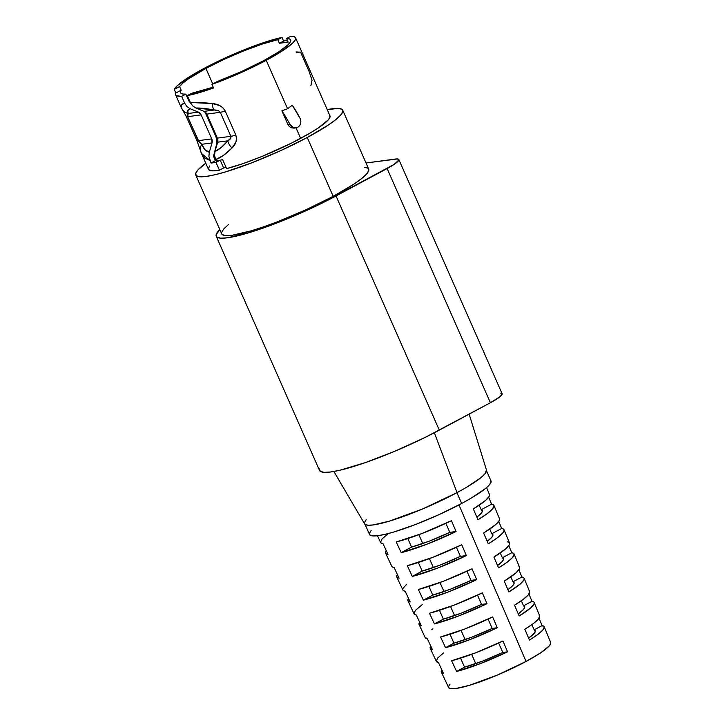 <?xml version="1.0" encoding="UTF-8"?>
<svg xmlns="http://www.w3.org/2000/svg" width="725" height="725" viewBox="0 0 725 725"><rect width="100%" height="100%" fill="white"/><g stroke="black" fill="none" stroke-linecap="round" stroke-linejoin="round"><path stroke-width="1.09" d="M475.754 663.638L471.649 654.331L475.754 663.638M465.16 639.622L461.091 630.406L465.16 639.622M454.566 615.597L450.542 606.472L454.566 615.597M443.972 591.582L439.984 582.547L443.972 591.582M433.378 567.566L429.427 558.612L433.378 567.566M422.784 543.542L418.878 534.688L422.784 543.542M491.568 504.174L488.668 497.196L491.568 504.174L481.201 509.738L479.198 505.207L481.201 509.738A46.463 6.951 156.2 0 1 482.306 510.545A46.463 6.951 156.2 0 1 476.832 517.133L481.146 513.363L482.397 511.025L481.201 509.738L491.568 504.174A59.196 8.854 156.2 0 1 493.961 505.434A59.196 8.854 156.2 0 1 477.965 519.771L473.334 508.941A59.468 8.89 -23.8 0 0 489.448 494.522L486.584 487.599M500.268 552.985L502.38 557.77A46.463 6.951 156.2 0 1 503.485 558.585A46.463 6.951 156.2 0 1 497.549 565.518L502.325 561.404L503.585 559.066L502.38 557.77L511.787 552.731A57.991 8.673 156.2 0 1 514.052 553.963A57.991 8.673 156.2 0 1 498.564 567.883L493.933 557.063A58.263 8.709 -23.8 0 0 509.53 543.043L509.331 544.738L505.842 548.734L493.933 557.063L498.564 567.883L507.273 562.111L512.584 557.452L514.134 554.244L513.436 553.266L511.787 552.731L502.38 557.77L500.268 552.985M533.573 601.832L531.996 601.297L528.96 594.002L531.996 601.297L523.568 605.81L521.338 600.753L523.568 605.81A46.463 6.951 156.2 0 1 524.673 606.626A46.463 6.951 156.2 0 1 518.266 613.903L523.513 609.444L524.764 607.106L523.568 605.81L531.996 601.297A56.786 8.492 156.2 0 1 534.135 602.484A56.786 8.492 156.2 0 1 519.163 616.005L514.533 605.176A57.057 8.528 -23.8 0 0 529.612 591.564L524.093 578.224A57.384 8.582 156.2 0 1 508.868 591.944L504.228 581.115A57.656 8.618 -23.8 0 0 519.571 567.303L514.052 553.963M539.101 615.181L539.744 616.132L538.231 619.232L533.147 623.699L524.827 629.237L529.467 640.057L537.705 634.565L542.762 630.125L544.257 627.062L542.101 625.575L539.028 618.207L542.101 625.575L534.162 629.835L531.869 624.633L534.162 629.835A46.463 6.951 156.2 0 1 535.268 630.641A46.463 6.951 156.2 0 1 528.616 638.091L534.107 633.46L535.358 631.122L534.162 629.835L542.101 625.575A56.178 8.401 156.2 0 1 544.176 626.744A56.178 8.401 156.2 0 1 529.467 640.057L524.827 629.237A56.45 8.446 -23.8 0 0 539.654 615.824L534.135 602.484M521.891 577.009L518.892 569.805L521.891 577.009L512.974 581.794L510.808 576.864L512.974 581.794A46.463 6.951 156.2 0 1 514.079 582.601A46.463 6.951 156.2 0 1 507.908 589.706L512.919 585.419L514.179 583.081L512.974 581.794L521.891 577.009A57.384 8.582 156.2 0 1 524.093 578.224M489.737 529.096L491.795 533.754A46.463 6.951 156.2 0 1 492.891 534.57A46.463 6.951 156.2 0 1 487.191 541.33L491.731 537.388L492.991 535.041L491.795 533.754L501.673 528.452A58.589 8.763 156.2 0 1 504.002 529.694A58.589 8.763 156.2 0 1 488.269 543.832L483.629 533.002A58.861 8.8 -23.8 0 0 499.489 518.783L499.289 520.487L495.746 524.537L483.629 533.002L488.269 543.832L497.123 537.959L502.534 533.228L503.802 531.398L504.083 529.975L503.377 528.987L501.673 528.452L491.795 533.754L489.737 529.096M364.757 523.658L369.523 534.461A66.374 9.923 -23.8 0 0 461.671 503.467L456.922 492.692L461.671 503.467L439.332 514.487L415.606 524.474L394.119 531.905L385.256 534.289L378.124 535.648L373.003 535.929L370.076 535.132L369.46 533.274L371.182 530.437M486.493 470.099L484.789 474.032L480.775 477.757L466.628 487.245L457.022 492.638L434.357 432.762L457.022 492.638A66.627 9.96 -23.8 0 0 486.511 470.144L469.147 414.138M342.717 110.182A80.312 12.008 156.2 0 0 327.238 109.62L338.512 108.406L342.055 109.375L342.798 111.623L340.714 115.057L335.883 119.552L328.488 124.927L307.246 137.496A80.312 12.008 156.2 0 1 195.75 175.006A80.312 12.008 156.2 0 1 205.773 163.188L197.753 170.13L195.668 173.565L196.412 175.812L199.955 176.773L206.163 176.429L214.781 174.788L225.502 171.907L251.512 162.917L280.212 150.827L307.246 137.496L333.201 196.339L307.246 137.496A80.312 12.008 156.2 0 0 342.717 110.182L368.672 169.025A80.312 12.008 -23.8 0 1 333.201 196.339L306.167 209.679L277.467 221.759L263.864 226.744L251.457 230.749L232.109 235.281L225.91 235.625L222.367 234.655M195.75 175.006L221.705 233.849A80.312 12.008 -23.8 0 0 333.201 196.339L354.443 183.778L361.838 178.395L366.669 173.9L368.753 170.466L368.653 168.979M377.453 535.73L380.625 542.518A59.468 8.89 -23.8 0 0 383.027 543.732L388.011 554.426A59.196 8.854 156.2 0 1 385.646 553.211L391.772 566.288A58.861 8.8 -23.8 0 0 394.11 567.485L399.094 578.178A58.589 8.763 156.2 0 1 396.783 576.991L402.919 590.068A58.263 8.709 -23.8 0 0 405.184 591.247L410.169 601.94A57.991 8.673 156.2 0 1 407.93 600.762L414.066 613.839A57.656 8.618 -23.8 0 0 416.268 614.999L421.252 625.693A57.384 8.582 156.2 0 1 419.077 624.542L425.203 637.61A57.057 8.528 -23.8 0 0 427.351 638.761L432.336 649.455A56.786 8.492 156.2 0 1 430.224 648.313L436.35 661.39A56.45 8.446 -23.8 0 0 438.435 662.514L443.419 673.208A56.178 8.401 156.2 0 1 441.362 672.093L448.612 687.545A55.789 8.347 -23.8 0 0 526.051 661.463L458.961 504.899L526.051 661.463A55.789 8.347 -23.8 0 0 550.701 642.513L544.176 626.744M498.737 521.402L501.673 528.452L498.737 521.402M508.814 545.599L511.787 552.731L508.814 545.599M186.334 116.136A10.621 1.586 156.2 0 0 186.28 116.489A10.621 1.586 -23.8 0 0 187.657 116.68A10.621 1.586 156.2 0 1 186.28 116.489L196.874 140.505A10.621 1.586 -23.8 0 0 198.251 140.695A10.621 1.586 156.2 0 1 196.874 140.505L201.505 153.51L209.878 160.379L204.568 157.996L201.505 153.519L208.501 169.378A66.374 9.923 -23.8 0 0 219.43 170.194L215.987 162.391A66.374 9.923 156.2 0 1 211.047 163.016L208.891 156.301L209.335 152.168C206.027 151.534 203.526 148.915 201.813 144.302L212.017 142.934L209.335 152.168L204.976 149.731L201.813 144.302L198.251 140.695L211.745 138.883A5.311 4.667 -97.6 0 1 212.017 142.934L201.813 144.302L199.23 142.29L187.657 116.68L201.151 114.867L211.745 138.883L198.251 140.695L187.657 116.68L188.219 113.49A10.621 10.114 149.4 0 1 181.993 108.958A10.621 10.114 -30.6 0 0 188.219 113.49L198.433 112.121A5.311 4.667 -97.6 0 1 201.151 114.867L187.657 116.68L187.413 114.378L188.219 113.49C186.905 111.233 187.558 109.656 190.186 108.759L198.433 112.121L188.219 113.49L187.721 110.617L190.186 108.759L186.95 106.584L184.667 103.213C181.15 104.119 180.054 105.633 181.386 107.762L181.205 105.025L184.667 103.213L181.649 96.371L185.836 94.123L188.872 101.002L190.729 103.285L188.872 101.002L185.836 94.123A61.063 9.135 156.2 0 1 180.525 92.773A61.063 9.135 156.2 0 1 181.187 90.172L179.601 86.565A61.063 9.135 156.2 0 1 205.909 68.413L212.76 83.946L205.909 68.413A61.063 9.135 156.2 0 1 277.811 39.694L279.397 43.292A61.063 9.135 156.2 0 1 288.188 42.113L286.602 38.516A61.063 9.135 156.2 0 1 290.68 39.893A61.063 9.135 156.2 0 1 263.701 60.655A61.063 9.135 156.2 0 1 217.301 81.508L211.954 84.372L213.54 87.979A66.374 9.923 156.2 0 1 187.304 95.609L190.322 102.452L212.425 103.593L219.602 105.533L222.874 107.717L225.194 110.916L235.788 134.941L236.54 138.711L235.824 142.308L232.009 147.991L223.336 155.476L215.533 159.618L216.168 161.059A66.374 9.923 -23.8 0 0 222.638 159.609L226.617 168.617A66.374 9.923 -23.8 0 0 300.648 138.375L296.017 127.89L300.648 138.375A66.374 9.923 -23.8 0 0 329.966 115.81L295.537 37.745A66.374 9.923 156.2 0 1 266.22 60.32A66.374 9.923 156.2 0 1 211.954 84.372L239.585 73.27L266.22 60.32L287.571 108.732L266.22 60.32L282.478 50.795L292.701 43.011L295.12 40.093L295.61 37.945L294.16 36.658L290.816 36.25A66.374 9.923 156.2 0 1 295.537 37.745M281.871 110.807L287.571 108.732L292.302 105.216L287.571 108.732L281.871 110.807A56.414 25.583 61.8 0 1 289.719 124.129L293.281 127.537L295.555 127.926L297.767 127.319L299.561 125.788L300.657 123.576L300.875 121.03L300.141 118.538A56.414 25.583 -118.2 0 0 292.302 105.216L300.141 118.538L300.875 121.03L300.657 123.576L299.561 125.788L297.767 127.319L295.555 127.926L293.281 127.537L291.242 126.195L281.871 110.807L287.861 124.383L281.871 110.807M289.302 126.467L287.861 124.383L289.719 124.129L287.861 124.383L289.302 126.467L291.341 127.799L289.302 126.467M294.178 128.135L291.341 127.799L295.555 127.926M175.577 94.649L176.465 95.754L181.649 96.371A66.374 9.923 156.2 0 1 175.667 94.921A66.374 9.923 156.2 0 1 175.84 93.036L174.254 89.438A66.374 9.923 156.2 0 1 203.39 68.748A66.374 9.923 156.2 0 1 282.025 37.428L283.611 41.035A66.374 9.923 156.2 0 1 287.408 40.328L283.611 41.035L279.397 43.292L288.188 42.113L286.602 38.516L289.538 38.932L290.761 40.156L290.236 42.15L287.961 44.832L278.554 51.964L263.701 60.655L241.072 71.739L217.301 81.508L211.954 84.372L213.54 87.979L199.003 92.727L187.304 95.609L191.491 93.362L187.304 95.609L190.322 102.452L192.623 105.832L195.841 107.998L214.292 109.992L204.087 111.369L195.841 107.998C200.472 107.925 206.625 108.587 214.292 109.992L218.868 110.934L220.3 112.293L206.806 114.106A5.311 4.667 82.4 0 0 204.087 111.369L214.292 109.992A10.621 4.432 -79.6 0 1 212.425 103.593C203.199 102.524 195.832 102.153 190.322 102.452L192.623 105.832L195.841 107.998L204.087 111.369L206.806 114.106L220.3 112.293L230.894 136.318L217.4 138.122L206.806 114.106L217.4 138.122L230.894 136.318L230.831 138.049L227.886 140.804L217.672 142.182A5.311 4.667 82.4 0 0 217.4 138.122L217.672 142.182L227.886 140.804L221.179 147.556L214.99 151.407L217.672 142.182L214.99 151.407L214.546 155.558L215.533 159.618C220.454 157.959 225.946 154.09 232.009 147.991A10.621 5.845 -139.7 0 1 227.886 140.804C223.237 146.269 218.941 149.803 214.99 151.407L214.546 155.558L216.168 161.059A66.374 9.923 156.2 0 0 222.638 159.609L226.617 168.617L242.966 163.632L262.142 156.382L291.667 143.024L310.209 133.001L318.202 127.999L328.307 119.833L330.029 116.997L329.413 115.139M201.133 152.603L200.97 152.159A10.621 8.7 -20.2 0 1 200.734 151.588A10.621 8.7 -20.2 0 1 201.813 144.302A10.621 8.7 159.8 0 0 200.734 151.588M215.234 160.769L213.558 156.047L216.467 144.746L213.558 156.047L215.234 160.769L211.047 163.016L215.234 160.769A61.063 9.135 156.2 0 0 216.023 160.714A61.063 9.135 156.2 0 1 215.234 160.769M223.617 167.955L220.201 160.207L223.617 167.955A61.063 9.135 -23.8 0 0 226.1 167.457A61.063 9.135 156.2 0 1 223.617 167.955L219.43 170.194L223.617 167.955M213.177 87.163A61.063 9.135 156.2 0 1 191.491 93.362L213.177 87.163M209.688 165.925L208.374 168.689L209.616 170.366L213.349 170.873L219.43 170.194L215.987 162.391L219.947 160.27L215.987 162.391A66.374 9.923 -23.8 0 1 211.047 163.016L208.891 156.301L209.335 152.168L212.017 142.934L211.745 138.883L201.151 114.867L198.433 112.121L190.186 108.759L186.95 106.584L184.667 103.213L181.649 96.371L185.836 94.123L182.754 94.023L180.933 93.317L180.407 92.021M181.187 90.172L175.84 93.036L174.254 89.438L179.601 86.565L182.872 83.103L188.536 78.789L205.909 68.413L224.351 59.233L244.098 50.723L262.686 43.926L277.811 39.694L282.025 37.428L265.595 41.977L245.267 49.372L223.626 58.689L203.39 68.748L192.252 75.056L177.29 85.686L174.254 89.438L179.601 86.565L181.187 90.172L175.84 93.036M204.921 111.813A10.621 9.334 -97.6 0 1 205.32 112.629L215.914 136.644A10.621 9.334 -97.6 0 1 216.467 144.746L216.902 140.668L215.914 136.644L204.921 111.813M299.507 52.128L295.99 51.946M290.816 36.25L286.602 38.516L290.816 36.25M396.783 576.991A58.589 8.763 156.2 0 1 397.382 574.508L396.965 575.233M419.077 624.542A57.384 8.582 156.2 0 1 419.612 622.177L418.968 624.189L421.252 625.693L416.268 614.999L413.957 613.495L415.488 610.314L422.231 604.623M430.224 648.313A56.786 8.492 156.2 0 1 430.732 646.011L430.115 647.96L432.336 649.455L427.351 638.761L425.095 637.257M445.531 647.679L440.546 636.994A57.057 8.528 -23.8 0 0 492.638 616.921L497.268 627.75A56.786 8.492 156.2 0 1 445.531 647.679L453.95 643.166L450.017 634.248L453.95 643.166L445.531 647.679L469.637 639.74L497.268 627.75L492.193 628.43L471.912 637.13L453.95 643.166A46.463 6.951 156.2 0 0 492.193 628.43L488.07 619.087L492.193 628.43L497.268 627.75L492.638 616.921L464.807 629.001L440.546 636.994L445.531 647.679M423.364 600.164L418.379 589.479A58.263 8.709 -23.8 0 0 472.038 568.808L476.669 579.628A57.991 8.673 156.2 0 1 423.364 600.164L432.762 595.125L428.919 586.407L432.762 595.125L423.364 600.164L448.177 592.008L476.669 579.628L471.005 580.39L450.723 589.09L432.762 595.125A46.463 6.951 156.2 0 0 471.005 580.39L466.963 571.218L471.005 580.39L476.669 579.628L472.038 568.808L443.356 581.269L418.379 589.479L423.364 600.164M401.206 552.649L396.222 541.965A59.468 8.89 -23.8 0 0 451.439 520.686L456.07 531.516A59.196 8.854 156.2 0 1 401.206 552.649L411.583 547.085L407.822 538.575L411.583 547.085L401.206 552.649L426.726 544.276L456.07 531.516L449.817 532.358L429.535 541.049L411.583 547.085A46.463 6.951 156.2 0 0 449.817 532.358L445.848 523.35L449.817 532.358L456.07 531.516L451.439 520.686L421.896 533.537L396.222 541.965L401.206 552.649M412.289 576.411L407.296 565.717A58.861 8.8 -23.8 0 0 461.734 544.747L466.374 555.577A58.589 8.763 156.2 0 1 412.289 576.411L422.167 571.11L418.37 562.491L422.167 571.11L412.289 576.411L437.456 568.137L466.374 555.577L460.411 556.374L440.129 565.074L422.167 571.11A46.463 6.951 156.2 0 0 460.411 556.374L456.406 547.284L460.411 556.374L466.374 555.577L461.734 544.747L432.626 557.398L407.296 565.717L412.289 576.411M434.447 623.926L429.463 613.232A57.656 8.618 -23.8 0 0 482.333 592.869L486.973 603.689A57.384 8.582 156.2 0 1 434.447 623.926L443.356 619.141L439.468 610.332L443.356 619.141L434.447 623.926L458.907 615.878L486.973 603.689L481.599 604.414L461.317 613.105L443.356 619.141A46.463 6.951 156.2 0 0 481.599 604.414L477.521 595.153L481.599 604.414L486.973 603.689L482.333 592.869L454.077 605.13L429.463 613.232L434.447 623.926M456.614 671.441L451.621 660.747A56.45 8.446 -23.8 0 0 502.933 640.982L507.573 651.811A56.178 8.401 156.2 0 1 456.614 671.441L464.544 667.181L460.565 658.164L464.544 667.181L456.614 671.441L480.358 663.611L507.573 651.811L502.787 652.446L482.506 661.146L464.544 667.181A46.463 6.951 156.2 0 0 502.787 652.446L498.628 643.021L502.787 652.446L507.573 651.811L502.933 640.982L475.537 652.862L451.621 660.747L456.614 671.441M441.362 672.093A56.178 8.401 156.2 0 1 441.851 669.846L441.253 671.722L443.419 673.208L438.435 662.514L436.242 661.028L437.746 657.938L443.546 652.944M407.93 600.762A57.991 8.673 156.2 0 1 408.501 598.342L407.822 600.418L410.169 601.94L405.184 591.247L403.508 590.712L402.81 589.724M385.646 553.211A59.196 8.854 156.2 0 1 386.262 550.674L385.537 552.885L386.271 553.882L388.011 554.426L383.027 543.732L381.268 543.197L380.525 542.191L382.102 538.874L388.328 533.528M490.435 480.231L491.052 482.08L489.33 484.925L485.333 488.641L471.232 498.093L461.671 503.467A66.374 9.923 -23.8 0 0 490.988 480.892L486.221 470.09M333.881 471.486L364.612 523.912A66.627 9.96 -23.8 0 0 457.022 492.638L422.639 508.95L389.216 521.184L373.167 524.945L368.019 525.226L365.083 524.429L364.467 522.562L366.188 519.716M319.444 468.894L320.242 471.313L324.048 472.347L330.709 471.984L339.98 470.208L364.82 462.804L394.781 451.267L425.303 437.338L490.399 402.737L499.869 396.802L502.153 394.183L500.739 393.122M216.24 236.259L319.526 470.443A86.284 12.905 -23.8 0 0 439.314 430.142L336.028 195.958L387.114 168.553L490.399 402.737L439.314 430.142L336.028 195.958A86.284 12.905 156.2 0 1 216.24 236.259A86.284 12.905 156.2 0 1 219.802 229.535L216.15 234.71L216.956 237.129L220.753 238.163L227.423 237.8L248.204 232.933L276.143 223.273L291.495 217.083L322.018 203.154L394.137 164.403L398.868 159.998L397.445 158.938L366.007 162.998L395.397 159.047A26.553 3.969 156.2 0 1 398.841 159.527A26.553 3.969 156.2 0 1 387.114 168.553L490.399 402.737A26.553 3.969 -23.8 0 0 502.126 393.711L398.841 159.527M364.467 167.257L368.01 168.227M221.623 232.408L223.708 228.973L228.538 224.478M550.23 641.933L550.746 643.492L549.296 645.875L540.805 652.736L526.051 661.463L497.259 675.12L469.265 685.37L455.826 688.514L451.521 688.75L449.056 688.079L448.539 686.521L449.989 684.128M431.801 629.581L432.888 628.783M403.091 588.31L406.58 584.314M396.684 576.656L399.094 578.178L394.11 567.485L392.388 566.95L391.663 565.962M493.308 504.709L494.042 505.706L492.474 509.004L486.973 513.808L477.965 519.771L473.334 508.941L485.659 500.35L489.248 496.235L489.438 494.504M508.914 542.345L507.237 541.802M524.175 578.514L523.885 579.9L520.478 583.815L508.868 591.944L504.228 581.115L515.937 572.922L519.372 568.989L519.653 567.593L518.973 566.624M534.216 602.792L533.926 604.152L530.573 608.003L519.163 616.005L514.533 605.176L522.997 599.548L528.181 594.998L529.694 591.863L529.042 590.902M283.611 41.035L279.397 43.292L277.811 39.694L282.025 37.428L283.611 41.035M232.009 147.991C235.978 144.329 237.238 139.979 235.788 134.941A10.621 1.586 156.2 0 1 230.894 136.318C231.293 137.995 230.287 139.499 227.886 140.804A10.621 5.845 40.3 0 0 232.009 147.991M220.3 112.293L230.894 136.318A10.621 1.586 -23.8 0 0 235.788 134.941L225.194 110.916A10.621 1.586 156.2 0 1 220.3 112.293A10.621 1.586 -23.8 0 0 225.194 110.916C222.403 106.394 218.153 103.956 212.425 103.593A10.621 4.432 100.4 0 0 214.292 109.992C217.282 110.019 219.276 110.789 220.3 112.293M181.993 108.958A10.621 10.114 149.4 0 1 181.386 107.762M296.407 52.889A10.621 1.586 156.2 0 1 300.567 52.128L309.04 71.34L312.04 80.221L310.889 85.722M493.961 505.434L499.489 518.783M504.002 529.694L509.53 543.043M175.667 94.921L181.069 107.182L186.28 116.489"/></g></svg>
